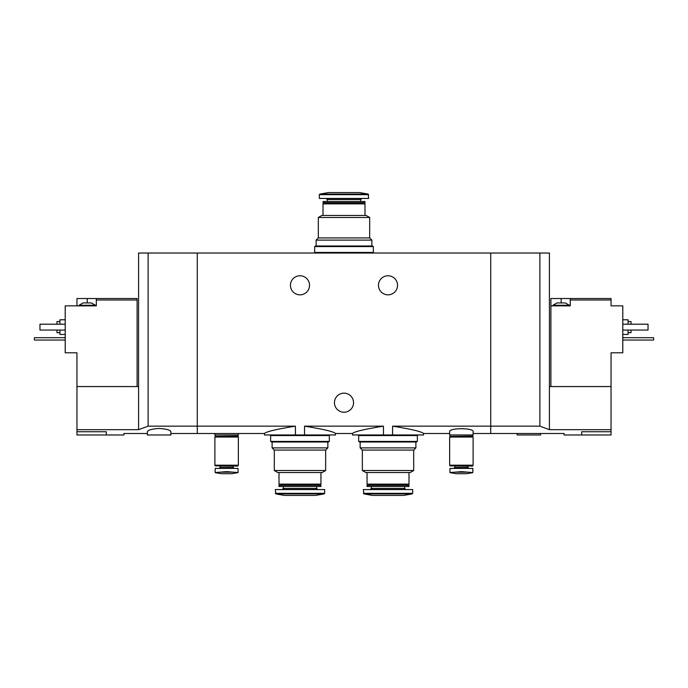 <?xml version="1.0" encoding="UTF-8"?>
<svg xmlns="http://www.w3.org/2000/svg" width="688" height="688" viewBox="0 0 688 688"><rect width="100%" height="100%" fill="white"/><g stroke="black" fill="none" stroke-linecap="round" stroke-linejoin="round"><path stroke-width="1.03" d="M170.856 433.509L197.267 433.509L197.267 426.156L197.267 433.509L264.476 433.509L264.476 434.971L304.535 434.971L304.535 426.156C323.618 429.226 333.938 431.677 335.486 433.509C333.938 431.677 323.627 429.226 304.535 426.156L383.465 426.156C364.373 429.226 354.053 431.677 352.514 433.509C354.019 431.686 364.339 429.235 383.465 426.156L383.465 434.971L392.573 434.971L392.573 426.156C411.665 429.226 421.985 431.677 423.524 433.509C422.019 431.686 411.699 429.235 392.573 426.156L490.733 426.156L490.733 253.029L138.58 253.029L138.58 429.673L76.953 429.673L76.953 434.971L123.909 434.971L123.909 433.509L147.378 433.509M304.535 434.971L335.486 434.971L335.486 433.509L352.514 433.509L352.514 434.971L383.465 434.971M295.427 434.971L295.427 426.156C276.309 429.235 265.989 431.686 264.476 433.509C266.032 431.668 276.352 429.226 295.427 426.156L197.267 426.156L197.267 253.029L197.267 426.156L148.118 426.156L138.58 429.673M392.573 434.971L423.524 434.971L423.524 433.509L449.642 433.509M397.552 285.305A9.537 9.537 0 0 1 383.25 293.57A9.537 9.537 0 0 1 383.25 277.049A9.537 9.537 0 0 1 397.552 285.305M309.523 285.305A9.537 9.537 0 0 1 295.212 293.57A9.537 9.537 0 0 1 295.212 277.049A9.537 9.537 0 0 1 309.523 285.305M473.12 433.509L490.733 433.509L490.733 426.156L539.882 426.156L539.882 253.029L490.733 253.029L490.733 433.509L564.091 433.509L564.091 434.971L611.047 434.971L611.047 429.673L549.42 429.673L539.882 426.156M473.12 431.729C474.006 427.721 448.765 427.721 449.642 431.729L449.642 434.971L473.12 434.971L473.12 431.729M324.426 426.156L363.574 426.156M353.537 402.695A9.537 9.537 0 0 1 339.227 410.951A9.537 9.537 0 0 1 339.227 394.43A9.537 9.537 0 0 1 353.537 402.695M214.88 433.509L214.88 434.971L238.358 434.971L238.358 433.509M318.32 217.494L369.68 217.494L369.68 237.91L318.32 237.91L318.32 217.494L321.846 215.464L366.154 215.464L369.68 217.494M323.016 215.464L323.016 203.872L364.984 203.872L364.984 215.464M323.016 203.872L323.601 203.287L364.399 203.287L364.984 203.872M323.016 202.702L364.984 202.702L364.984 201.498L323.016 201.498L323.601 203.287M364.399 203.287L364.984 202.702M323.016 201.498L364.984 201.498M360.727 201.085L360.727 199.546L361.828 198.445M368.648 194.67L319.352 194.67L319.352 198.445L368.648 198.445L368.166 194.093L359.557 192.571L328.443 192.571L319.834 194.093L368.166 194.093M318.32 237.91L316.119 240.112L371.881 240.112L369.68 237.91M372.466 253.029L372.466 252.444M314.657 252.444L373.343 252.444L373.343 246.571L314.657 246.571L314.657 252.444M315.534 246.571L315.534 245.986L372.466 245.986L372.466 246.571M557.048 302.918L565.269 302.918L569.38 305.266L552.946 305.266L557.048 302.918M570.257 298.515L550.89 298.515L550.89 305.85L570.257 305.85L570.257 299.985L611.047 299.985L611.047 298.515L570.257 298.515L570.257 299.985M550.89 386.553L550.89 305.85M549.42 429.673L549.42 386.553L611.047 386.553L611.047 352.806L622.786 352.806L622.786 305.85L611.047 305.85L611.047 299.985M581.704 434.971L581.704 431.729C558.983 433.664 558.983 433.664 581.704 431.729L611.047 431.729M611.047 386.553L611.047 429.673M549.42 386.553L549.42 253.029L539.882 253.029M628.067 332.7L631.008 332.7L631.008 330.059M631.008 324.194L631.008 321.554L628.067 321.554M622.786 334.463L628.067 334.463L628.067 330.059M628.067 324.194L628.067 319.791L622.786 319.791M622.786 324.194L648.027 324.194L648.027 330.059L622.786 330.059M517.144 433.509L517.144 434.971L540.622 434.971L540.622 433.509M622.786 337.688L653.6 337.688L653.6 340.035L622.786 340.035M85.166 302.918L91.332 302.918L95.443 305.266L79.008 305.266L83.11 302.918L85.166 302.918M137.11 386.553L137.11 298.515L96.32 298.515L96.32 305.85L65.214 305.85L65.214 352.806L76.953 352.806L76.953 429.673M137.11 299.985L96.32 299.985M96.32 298.515L76.953 298.515L76.953 305.85M159.117 428.469C151.919 428.925 148.006 430.009 147.378 431.729L147.378 434.971L170.856 434.971L170.856 431.729C170.237 430.009 166.324 428.925 159.117 428.469M106.296 434.971L106.296 431.729C129.017 433.664 129.017 433.664 106.296 431.729L76.953 431.729M76.953 386.553L138.58 386.553M148.118 426.156L148.118 253.029M56.992 330.059L56.992 332.7L59.933 332.7M59.933 321.554L56.992 321.554L56.992 324.194M59.933 330.059L59.933 334.463L65.214 334.463M65.214 319.791L59.933 319.791L59.933 324.194M65.214 324.194L39.973 324.194L39.973 330.059L65.214 330.059M65.214 337.688L34.4 337.688L34.4 340.035L65.214 340.035M472.828 468.425L472.828 472.561L468.313 472.192L472.828 472.561L472.828 468.425L449.935 468.425L449.935 472.561L454.458 472.192L449.935 472.561L449.935 468.425M449.935 472.622L456.101 473.705L466.67 473.705L472.828 472.622M468.313 472.192L461.381 471.615L454.458 472.192L468.313 472.192M453.831 468.425L454.931 467.324L467.84 467.324L468.941 468.425M467.84 467.324L467.84 466.077M472.828 465.871L449.935 465.871L472.622 466.077L472.828 465.2M449.642 465.2L473.12 465.2L473.12 437.026L449.642 437.026L449.642 465.2M449.935 437.026L472.828 437.026M449.935 436.734L472.828 436.734M450.236 436.441L472.828 436.149L472.828 434.971M238.065 468.425L238.065 472.561L233.542 472.192L238.065 472.561L238.065 468.425L215.172 468.425L215.172 472.561L219.687 472.192L215.172 472.561L215.172 468.425M215.172 472.622L221.33 473.705L231.899 473.705L238.065 472.622M233.542 472.192L226.619 471.615L219.687 472.192L233.542 472.192M219.059 468.425L220.16 467.324L233.069 467.324L234.169 468.425M233.069 467.324L233.069 466.077M238.065 465.871L215.172 465.871L237.85 466.077L238.065 465.2M214.88 465.2L238.358 465.2L238.358 437.026L214.88 437.026L214.88 465.2M215.172 437.026L238.065 437.026M215.172 436.734L238.065 436.734M215.464 436.441L238.065 436.149L238.065 434.971M413.694 470.506L362.344 470.506L362.344 450.09L413.694 450.09L413.694 470.506L410.177 472.536L365.861 472.536L362.344 470.506M408.999 472.536L408.999 484.128L367.039 484.128L367.039 472.536M408.999 484.128L408.414 484.713L367.624 484.713L367.039 484.128M408.999 485.298L367.039 485.298L367.039 486.502L408.999 486.502L408.414 484.713M408.999 486.502L367.039 486.502M404.75 486.915L404.75 488.454L371.288 488.454L370.187 489.555M405.843 489.555L404.75 488.454M412.671 493.33L412.671 489.555L363.367 489.555L363.857 493.907L412.181 493.907L412.671 493.33L363.367 493.33M412.181 493.907L403.572 495.429L372.466 495.429L363.857 493.907M413.694 450.09L415.896 447.888L360.142 447.888L362.344 450.09M416.481 434.971L416.481 435.556M417.367 435.556L358.672 435.556L358.672 441.429L417.367 441.429L417.367 435.556M416.481 441.429L416.481 442.014L359.557 442.014L359.557 441.429M325.656 470.506L274.306 470.506L274.306 450.09L325.656 450.09L325.656 470.506L322.139 472.536L277.823 472.536L274.306 470.506M320.961 472.536L320.961 484.128L279.001 484.128L279.001 472.536M320.961 484.128L320.376 484.713L279.586 484.713L279.001 484.128M320.961 485.298L279.001 485.298L279.001 486.502L320.961 486.502L320.376 484.713M320.961 486.502L279.001 486.502M316.712 486.915L316.712 488.454L283.25 488.454L282.157 489.555M317.813 489.555L316.712 488.454M324.633 493.33L324.633 489.555L275.329 489.555L275.819 493.907L324.143 493.907L324.633 493.33L275.329 493.33M324.143 493.907L315.534 495.429L284.428 495.429L275.819 493.907M325.656 450.09L327.858 447.888L272.104 447.888L274.306 450.09M328.443 434.971L328.443 435.556M329.328 435.556L270.633 435.556L270.633 441.429L329.328 441.429L329.328 435.556M328.443 441.429L328.443 442.014L271.519 442.014L271.519 441.429M327.273 201.085L327.273 199.546L360.727 199.546M561.159 298.515L561.159 302.918M87.221 298.515L87.221 302.918M327.273 199.546L326.172 198.445M319.352 194.67L319.834 194.093M371.881 245.986L371.881 240.112M316.119 245.986L316.119 240.112M315.534 253.029L315.534 252.444M569.38 305.85L569.38 305.266M552.946 305.85L552.946 305.266M95.443 305.85L95.443 305.266M79.008 305.85L79.008 305.266M454.931 467.324L454.931 466.077M449.935 465.871L449.935 465.2M449.935 436.149L449.935 434.971M220.16 467.324L220.16 466.077M215.172 465.871L215.172 465.2M215.172 436.149L215.172 434.971M367.624 484.713L367.039 485.298M371.288 486.915L371.288 488.454M360.142 442.014L360.142 447.888M415.896 442.014L415.896 447.888M359.557 434.971L359.557 435.556M279.586 484.713L279.001 485.298M283.25 486.915L283.25 488.454M272.104 442.014L272.104 447.888M327.858 442.014L327.858 447.888M271.519 434.971L271.519 435.556"/></g></svg>
